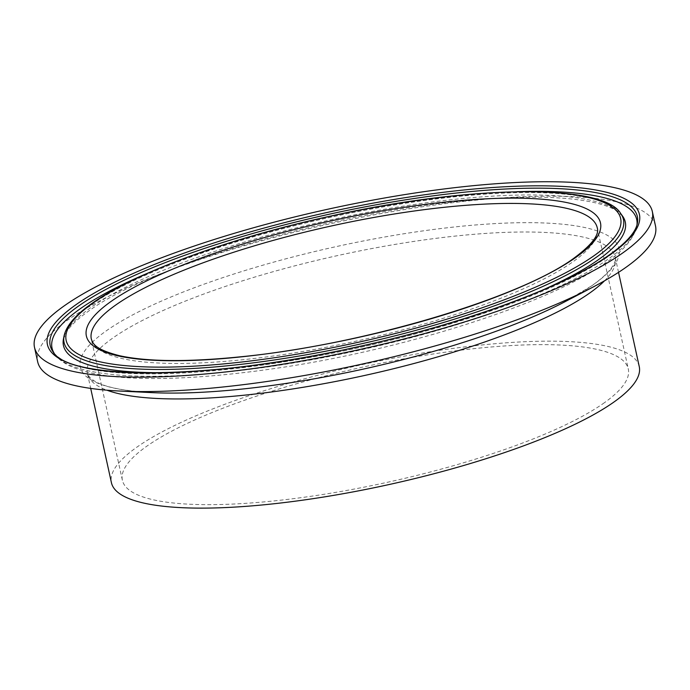 <?xml version="1.0" encoding="UTF-8"?>
<svg xmlns="http://www.w3.org/2000/svg" width="690" height="690" viewBox="0 0 690 690"><rect width="100%" height="100%" fill="white"/><g stroke="black" fill="none" stroke-linecap="round" stroke-linejoin="round"><path stroke-width="0.52" stroke-dasharray="3.45 2.59" d="M602.939 403.736A259 58.9 -12.4 0 0 628.297 369.029A259 58.9 -12.4 0 0 426.187 355.065A259 58.9 -12.4 0 0 147.738 445.55A259 58.9 -12.4 0 0 122.38 480.257A259 58.9 -12.4 0 0 324.49 494.221A259 58.9 -12.4 0 0 602.939 403.736M639.259 366.614A270.23 61.453 -12.4 0 0 428.387 352.047A270.23 61.453 -12.4 0 0 137.879 446.456A270.23 61.453 -12.4 0 0 111.418 482.672M655.5 225.94A316.296 71.924 -12.4 0 0 408.678 208.889A316.296 71.924 -12.4 0 0 68.646 319.392A316.296 71.924 -12.4 0 0 37.674 361.784M54.053 353.056A299.322 68.069 -12.4 0 0 54.812 354.203A299.322 68.069 -12.4 0 0 54.924 354.367L53.096 351.857A300.573 68.353 -12.4 0 0 299.115 359.387A300.573 68.353 -12.4 0 0 607.89 256.749A300.573 68.353 -12.4 0 0 637.336 223.405L636.723 226.449A299.322 68.069 -12.4 0 0 636.767 226.251A299.322 68.069 -12.4 0 0 636.974 224.888M54.924 354.367A299.322 68.069 -12.4 0 0 299.917 361.862A299.322 68.069 -12.4 0 0 607.407 259.656A299.322 68.069 -12.4 0 0 636.723 226.449M516.896 191.708A299.322 68.069 -12.4 0 0 149.135 272.559M622.509 216.022A287.627 65.403 -12.4 0 0 387.099 208.82A287.627 65.403 -12.4 0 0 91.632 307.033A287.627 65.403 -12.4 0 0 63.454 338.945M620.69 213.521A286.376 65.127 -12.4 0 0 386.297 206.345A286.376 65.127 -12.4 0 0 92.115 304.135A286.376 65.127 -12.4 0 0 64.058 335.901M169.171 372.574A287.627 65.403 -12.4 0 0 540.658 290.904M122.38 480.257L91.33 339.057A259 58.9 -12.4 0 0 293.448 353.021A259 58.9 -12.4 0 0 571.889 262.528A259 58.9 -12.4 0 0 597.255 227.821L628.297 369.029M604.543 280.796A270.23 61.453 -12.4 0 0 615.264 257.448A270.23 61.453 -12.4 0 0 404.383 242.88A270.23 61.453 -12.4 0 0 113.876 337.289A270.23 61.453 -12.4 0 0 87.414 373.506A270.23 61.453 -12.4 0 0 106.941 390.204M618.533 272.343L615.264 257.448C616.662 259.966 613.591 270.592 591.416 285.988L564.938 301.746A275.828 62.721 -12.4 0 0 592.046 285.6A275.828 62.721 -12.4 0 0 468.01 225.621A275.828 62.721 -12.4 0 0 107.286 330.139A275.828 62.721 -12.4 0 0 151.671 392.61C122.898 390.928 103.595 386.918 93.745 380.57L89.631 377.309L87.414 373.506L90.692 388.401M63.42 339.126L67.128 331.028C71.234 324.912 78.729 318.038 89.597 310.405C150.454 265.986 327.888 213.615 462.136 201.101C519.346 195.503 563.075 195.925 593.34 202.368C603.207 204.585 610.719 207.259 615.885 210.398L622.622 216.177M636.767 226.251C633.86 238.628 623.389 250.884 605.372 263.028C548.774 303.514 406.47 348.993 279.183 367.865C164.919 384.822 74.822 382.458 54.812 354.203"/><path stroke-width="1.03" d="M90.692 388.401L111.418 482.672A270.23 61.453 -12.4 0 0 322.29 497.24A270.23 61.453 -12.4 0 0 612.798 402.831A270.23 61.453 -12.4 0 0 639.259 366.614L618.533 272.343M34.5 347.363L37.674 361.784A316.296 71.924 -12.4 0 0 119.551 391.032A316.296 71.924 -12.4 0 0 593.443 286.842A316.296 71.924 -12.4 0 0 624.528 268.332A316.296 71.924 -12.4 0 0 655.5 225.94L652.326 211.528A316.296 71.924 -12.4 0 0 405.504 194.476A316.296 71.924 -12.4 0 0 65.472 304.98A316.296 71.924 -12.4 0 0 34.5 347.363A316.296 71.924 -12.4 0 0 281.322 364.415A316.296 71.924 -12.4 0 0 621.354 253.911A316.296 71.924 -12.4 0 0 652.326 211.528M77.09 303.911A303.074 68.922 -12.4 0 0 213.383 369.823A303.074 68.922 -12.4 0 0 609.736 254.981A303.074 68.922 -12.4 0 0 473.443 189.069A303.074 68.922 -12.4 0 0 77.09 303.911M79.635 305.282A300.573 68.353 -12.4 0 0 53.096 351.857C68.888 380.173 207.414 380.337 351.9 348.053C459.592 325.206 562.893 287.834 608.752 255.326C626.166 242.992 635.688 232.349 637.336 223.405A300.573 68.353 -12.4 0 0 416.984 198.09A300.573 68.353 -12.4 0 0 79.635 305.282M636.974 224.888A299.322 68.069 -12.4 0 0 516.896 191.708M149.135 272.559A299.322 68.069 -12.4 0 0 81.351 307.981A299.322 68.069 -12.4 0 0 54.053 353.056M540.658 290.904A287.627 65.403 -12.4 0 0 597.126 260.596A287.627 65.403 -12.4 0 0 622.622 216.177A287.627 65.403 -12.4 0 0 622.509 216.022L620.69 213.521C603.509 183.549 470.985 184.748 331.467 215.901C231.4 237.524 136.439 272.015 92.978 302.712C76.073 314.329 66.43 325.387 64.058 335.901A286.376 65.127 -12.4 0 0 273.999 360.016A286.376 65.127 -12.4 0 0 595.41 257.896A286.376 65.127 -12.4 0 0 620.69 213.521M64.058 335.901L63.454 338.945A287.627 65.403 -12.4 0 0 63.42 339.126A287.627 65.403 -12.4 0 0 169.171 372.574M93.961 302.358A283.875 64.558 -12.4 0 0 221.619 364.096A283.875 64.558 -12.4 0 0 592.865 256.525A283.875 64.558 -12.4 0 0 465.207 194.796A283.875 64.558 -12.4 0 0 93.961 302.358M112.125 300.693A263.209 59.858 -12.4 0 0 230.486 357.929A263.209 59.858 -12.4 0 0 574.71 258.198A263.209 59.858 -12.4 0 0 456.34 200.954A263.209 59.858 -12.4 0 0 112.125 300.693M116.696 304.35A259 58.9 -12.4 0 0 91.33 339.057C93.072 343.749 94.746 349.33 119.629 355.73C147.6 361.802 188.223 362.129 241.491 356.713C361.819 344.983 518.673 298.451 573.183 258.741C591.554 245.183 599.576 234.876 597.255 227.821A259 58.9 -12.4 0 0 395.137 213.857A259 58.9 -12.4 0 0 116.696 304.35M106.941 390.204A270.23 61.453 -12.4 0 0 342.87 380.043A270.23 61.453 -12.4 0 0 588.794 293.664A270.23 61.453 -12.4 0 0 604.543 280.796M119.551 391.032L151.671 392.61A275.828 62.721 -12.4 0 0 564.938 301.746L593.443 286.842"/></g></svg>
